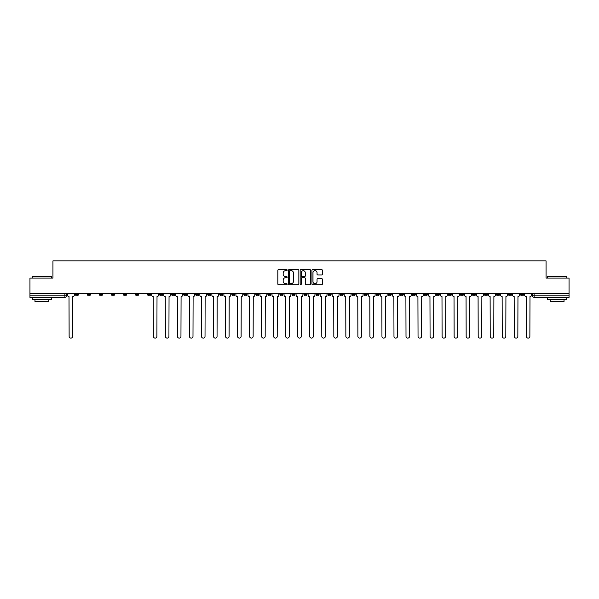 <?xml version="1.0" encoding="UTF-8"?>
<svg xmlns="http://www.w3.org/2000/svg" width="599" height="599" viewBox="0 0 599 599"><rect width="100%" height="100%" fill="white"/><g stroke="black" fill="none" stroke-linecap="round" stroke-linejoin="round"><path stroke-width="0.9" d="M287.161 270.134A0.532 0.532 0 0 0 286.629 269.602L278.587 269.602A0.756 0.756 0 0 0 277.831 270.359L277.831 283.986A0.756 0.756 0 0 0 278.587 284.742L286.629 284.742A0.532 0.532 0 0 0 287.161 284.211A0.532 0.532 0 0 0 286.629 283.686L285.588 283.686A2.426 2.426 0 0 1 283.17 281.26L283.17 280.122A2.426 2.426 0 0 1 285.588 277.704L286.629 277.704A0.532 0.532 0 0 0 287.161 277.172A0.532 0.532 0 0 0 286.629 276.641L285.588 276.641A2.426 2.426 0 0 1 283.17 274.222L283.17 273.084A2.426 2.426 0 0 1 285.588 270.666L286.629 270.666A0.532 0.532 0 0 0 287.161 270.134M508.506 294.296L508.506 293.443L508.506 294.296A1.542 1.542 0 0 0 510.049 295.839A1.542 1.542 0 0 1 508.506 294.296L511.591 294.296A1.542 1.542 0 0 1 510.049 295.839M400.222 294.296L400.222 293.443L400.222 294.296A1.542 1.542 0 0 0 401.764 295.839A1.542 1.542 0 0 1 400.222 294.296L403.307 294.296A1.542 1.542 0 0 1 401.764 295.839M376.165 293.443L376.165 294.296L379.249 294.296A1.542 1.542 0 0 1 377.707 295.839A1.542 1.542 0 0 1 376.165 294.296L376.165 293.443M364.132 294.296L364.132 293.443L364.132 294.296A1.542 1.542 0 0 0 365.675 295.839A1.542 1.542 0 0 1 364.132 294.296L367.217 294.296A1.542 1.542 0 0 1 365.675 295.839A1.542 1.542 0 0 0 367.217 294.296A1.542 1.542 0 0 1 365.675 295.839M352.1 294.296L352.1 293.443L352.1 294.296A1.542 1.542 0 0 0 353.642 295.839A1.542 1.542 0 0 1 352.1 294.296L355.185 294.296A1.542 1.542 0 0 1 353.642 295.839A1.542 1.542 0 0 0 355.185 294.296A1.542 1.542 0 0 1 353.642 295.839M316.002 294.296L316.002 293.443L316.002 294.296A1.542 1.542 0 0 0 317.545 295.839A1.542 1.542 0 0 1 316.002 294.296L319.087 294.296A1.542 1.542 0 0 1 317.545 295.839M303.97 293.443L303.97 294.296L307.055 294.296A1.542 1.542 0 0 1 305.512 295.839A1.542 1.542 0 0 1 303.97 294.296L303.97 293.443M291.945 293.443L291.945 294.296L295.03 294.296A1.542 1.542 0 0 1 293.488 295.839A1.542 1.542 0 0 1 291.945 294.296L291.945 293.443M279.913 293.443L279.913 294.296L282.998 294.296A1.542 1.542 0 0 1 281.455 295.839A1.542 1.542 0 0 1 279.913 294.296L279.913 293.443M267.88 294.296L267.88 293.443L267.88 294.296A1.542 1.542 0 0 0 269.423 295.839A1.542 1.542 0 0 1 267.88 294.296L270.965 294.296A1.542 1.542 0 0 1 269.423 295.839M243.815 293.443L243.815 294.296L246.9 294.296A1.542 1.542 0 0 1 245.358 295.839A1.542 1.542 0 0 1 243.815 294.296L243.815 293.443M231.783 294.296L231.783 293.443L231.783 294.296A1.542 1.542 0 0 0 233.325 295.839A1.542 1.542 0 0 1 231.783 294.296L234.868 294.296A1.542 1.542 0 0 1 233.325 295.839M99.441 293.443L99.441 294.296L102.526 294.296A1.542 1.542 0 0 1 100.984 295.839A1.542 1.542 0 0 1 99.441 294.296L99.441 293.443M321.626 274.941A0.756 0.756 0 0 0 322.382 274.185L322.382 270.359A0.756 0.756 0 0 0 321.626 269.602L312.693 269.602A0.756 0.756 0 0 0 311.937 270.359L311.937 283.986A0.756 0.756 0 0 0 312.693 284.742L321.626 284.742A0.756 0.756 0 0 0 322.382 283.986L322.382 279.366A0.756 0.756 0 0 0 321.626 278.61L317.799 278.61A0.756 0.756 0 0 0 317.043 279.366L317.043 281.657A2.022 2.022 0 0 1 315.022 283.686A2.022 2.022 0 0 1 312.992 281.657L312.992 272.687A2.022 2.022 0 0 1 315.022 270.666A2.022 2.022 0 0 1 317.043 272.687L317.043 274.185A0.756 0.756 0 0 0 317.799 274.941L321.626 274.941M29.95 293.443L29.95 278.101L52.937 278.101L52.937 260.902L546.063 260.902L546.063 278.101L569.05 278.101L569.05 293.443L29.95 293.443L29.95 295.839L66.429 295.839L66.429 293.443L66.429 295.839A1.542 1.542 0 0 1 64.887 297.381L29.95 297.381L29.95 295.839M298.841 270.359A0.756 0.756 0 0 0 298.077 269.602L289.145 269.602A0.756 0.756 0 0 0 288.389 270.359L288.389 283.986A0.756 0.756 0 0 0 289.145 284.742L298.077 284.742A0.756 0.756 0 0 0 298.841 283.986L298.841 270.359M300.923 269.602L309.855 269.602A0.756 0.756 0 0 1 310.611 270.359L310.611 283.986A0.756 0.756 0 0 1 309.855 284.742L306.029 284.742A0.756 0.756 0 0 1 305.273 283.986L305.273 278.46A0.756 0.756 0 0 0 304.517 277.704L301.978 277.704A0.756 0.756 0 0 0 301.222 278.46L301.222 284.211A0.532 0.532 0 0 1 300.691 284.742A0.532 0.532 0 0 1 300.159 284.211L300.159 270.359A0.756 0.756 0 0 1 300.923 269.602M532.571 293.443L532.571 295.839L569.05 295.839L569.05 297.381L534.113 297.381A1.542 1.542 0 0 1 532.571 295.839A1.542 1.542 0 0 0 534.113 297.381L534.113 293.443M569.05 293.443L569.05 295.839M523.623 293.443L523.623 294.296A1.542 1.542 0 0 1 522.081 295.839A1.542 1.542 0 0 1 520.538 294.296A1.542 1.542 0 0 0 522.081 295.839M520.538 293.443L520.538 294.296L523.623 294.296M511.591 293.443L511.591 294.296M499.559 293.443L499.559 294.296A1.542 1.542 0 0 1 498.016 295.839A1.542 1.542 0 0 1 496.474 294.296A1.542 1.542 0 0 0 498.016 295.839M496.474 293.443L496.474 294.296L499.559 294.296M487.526 293.443L487.526 294.296A1.542 1.542 0 0 1 485.984 295.839A1.542 1.542 0 0 1 484.441 294.296L487.526 294.296M484.441 293.443L484.441 294.296M475.501 293.443L475.501 294.296A1.542 1.542 0 0 1 473.959 295.839A1.542 1.542 0 0 1 472.416 294.296A1.542 1.542 0 0 0 473.959 295.839M472.416 293.443L472.416 294.296L475.501 294.296M463.469 293.443L463.469 294.296A1.542 1.542 0 0 1 461.926 295.839A1.542 1.542 0 0 1 460.384 294.296L463.469 294.296M460.384 293.443L460.384 294.296M451.436 293.443L451.436 294.296A1.542 1.542 0 0 1 449.894 295.839A1.542 1.542 0 0 1 448.351 294.296L451.436 294.296A1.542 1.542 0 0 1 449.894 295.839A1.542 1.542 0 0 0 451.436 294.296M448.351 293.443L448.351 294.296M439.404 293.443L439.404 294.296A1.542 1.542 0 0 1 437.862 295.839A1.542 1.542 0 0 1 436.319 294.296A1.542 1.542 0 0 0 437.862 295.839M436.319 293.443L436.319 294.296L439.404 294.296M427.372 293.443L427.372 294.296A1.542 1.542 0 0 1 425.829 295.839A1.542 1.542 0 0 1 424.287 294.296L427.372 294.296M424.287 293.443L424.287 294.296M415.339 293.443L415.339 294.296A1.542 1.542 0 0 1 413.797 295.839A1.542 1.542 0 0 1 412.254 294.296L415.339 294.296M412.254 293.443L412.254 294.296M403.307 293.443L403.307 294.296M391.282 293.443L391.282 294.296A1.542 1.542 0 0 1 389.739 295.839A1.542 1.542 0 0 1 388.189 294.296L391.282 294.296A1.542 1.542 0 0 1 389.739 295.839A1.542 1.542 0 0 0 391.282 294.296L391.282 293.443M388.189 293.443L388.189 294.296M379.249 293.443L379.249 294.296A1.542 1.542 0 0 1 377.707 295.839A1.542 1.542 0 0 0 379.249 294.296L379.249 293.443M367.217 293.443L367.217 294.296L367.217 293.443M355.185 293.443L355.185 294.296M343.152 293.443L343.152 294.296A1.542 1.542 0 0 1 341.61 295.839A1.542 1.542 0 0 1 340.067 294.296L343.152 294.296A1.542 1.542 0 0 1 341.61 295.839A1.542 1.542 0 0 0 343.152 294.296M340.067 293.443L340.067 294.296M331.12 293.443L331.12 294.296A1.542 1.542 0 0 1 329.577 295.839A1.542 1.542 0 0 1 328.035 294.296A1.542 1.542 0 0 0 329.577 295.839A1.542 1.542 0 0 0 331.12 294.296A1.542 1.542 0 0 1 329.577 295.839M328.035 293.443L328.035 294.296L331.12 294.296M319.087 293.443L319.087 294.296L319.087 293.443M307.055 293.443L307.055 294.296L307.055 293.443M295.03 293.443L295.03 294.296A1.542 1.542 0 0 1 293.488 295.839A1.542 1.542 0 0 0 295.03 294.296L295.03 293.443M282.998 293.443L282.998 294.296L282.998 293.443M270.965 293.443L270.965 294.296L270.965 293.443M258.933 293.443L258.933 294.296A1.542 1.542 0 0 1 257.39 295.839A1.542 1.542 0 0 1 255.848 294.296A1.542 1.542 0 0 0 257.39 295.839A1.542 1.542 0 0 0 258.933 294.296A1.542 1.542 0 0 1 257.39 295.839M255.848 293.443L255.848 294.296L258.933 294.296M246.9 293.443L246.9 294.296A1.542 1.542 0 0 1 245.358 295.839A1.542 1.542 0 0 0 246.9 294.296L246.9 293.443M234.868 293.443L234.868 294.296M222.835 293.443L222.835 294.296A1.542 1.542 0 0 1 221.293 295.839A1.542 1.542 0 0 1 219.751 294.296L222.835 294.296M219.751 293.443L219.751 294.296M210.811 293.443L210.811 294.296A1.542 1.542 0 0 1 209.261 295.839A1.542 1.542 0 0 1 207.718 294.296L210.811 294.296M207.718 293.443L207.718 294.296M198.778 293.443L198.778 294.296A1.542 1.542 0 0 1 197.236 295.839A1.542 1.542 0 0 1 195.693 294.296L198.778 294.296M195.693 293.443L195.693 294.296M186.746 293.443L186.746 294.296A1.542 1.542 0 0 1 185.203 295.839A1.542 1.542 0 0 1 183.661 294.296L186.746 294.296L186.746 293.443M183.661 293.443L183.661 294.296M174.713 293.443L174.713 294.296A1.542 1.542 0 0 1 173.171 295.839A1.542 1.542 0 0 1 171.628 294.296L174.713 294.296M171.628 293.443L171.628 294.296M162.681 293.443L162.681 294.296A1.542 1.542 0 0 1 161.138 295.839A1.542 1.542 0 0 1 159.596 294.296L162.681 294.296M159.596 293.443L159.596 294.296M150.648 293.443L150.648 294.296A1.542 1.542 0 0 1 149.106 295.839A1.542 1.542 0 0 1 147.564 294.296L150.648 294.296M147.564 293.443L147.564 294.296M138.616 293.443L138.616 294.296A1.542 1.542 0 0 1 137.074 295.839A1.542 1.542 0 0 1 135.531 294.296L138.616 294.296M135.531 293.443L135.531 294.296M126.584 293.443L126.584 294.296A1.542 1.542 0 0 1 125.041 295.839A1.542 1.542 0 0 1 123.499 294.296A1.542 1.542 0 0 0 125.041 295.839M123.499 293.443L123.499 294.296L126.584 294.296M114.559 293.443L114.559 294.296A1.542 1.542 0 0 1 113.016 295.839A1.542 1.542 0 0 1 111.474 294.296L114.559 294.296M111.474 293.443L111.474 294.296M102.526 293.443L102.526 294.296A1.542 1.542 0 0 1 100.984 295.839A1.542 1.542 0 0 0 102.526 294.296M90.494 293.443L90.494 294.296A1.542 1.542 0 0 1 88.951 295.839A1.542 1.542 0 0 1 87.409 294.296L90.494 294.296A1.542 1.542 0 0 1 88.951 295.839A1.542 1.542 0 0 0 90.494 294.296M87.409 293.443L87.409 294.296M78.462 293.443L78.462 294.296A1.542 1.542 0 0 1 76.919 295.839A1.542 1.542 0 0 1 75.377 294.296L78.462 294.296L78.462 293.443M75.377 293.443L75.377 294.296M64.887 297.381A1.542 1.542 0 0 0 66.429 295.839A1.542 1.542 0 0 1 64.887 297.381L64.887 293.443M289.983 270.666A0.532 0.532 0 0 0 289.452 271.19L289.452 283.155A0.532 0.532 0 0 0 289.983 283.686L291.077 283.686A2.426 2.426 0 0 0 293.503 281.26L293.503 273.084A2.426 2.426 0 0 0 291.077 270.666L289.983 270.666M305.273 272.725A2.022 2.022 0 0 0 303.244 270.703A2.022 2.022 0 0 0 301.222 272.725L301.222 275.884A0.756 0.756 0 0 0 301.978 276.641L304.517 276.641A0.756 0.756 0 0 0 305.273 275.884L305.273 272.725M67.47 295.067L67.47 293.443L67.47 295.067A1.542 1.542 0 0 0 69.012 296.61L69.132 336.324A1.775 1.775 0 0 0 70.907 338.098A1.775 1.775 0 0 0 72.674 336.324L72.793 296.61A1.542 1.542 0 0 0 74.336 295.067L74.336 293.443L74.336 295.067M69.012 296.61L69.132 336.324M72.674 336.324L72.793 296.61M32.264 276.401L51.544 276.401L32.264 276.401L32.264 278.101M51.544 299.695L32.264 299.695L32.264 297.763L51.544 297.763L51.544 299.695M48.848 299.695L48.848 301.469L34.967 301.469L34.967 299.695M547.456 276.401L566.736 276.401L547.456 276.401L547.456 278.101M566.736 299.695L547.456 299.695L547.456 297.763L566.736 297.763L566.736 299.695M564.033 299.695L564.033 301.469L550.152 301.469L550.152 299.695M163.722 295.067L163.722 293.443L163.722 295.067A1.542 1.542 0 0 0 165.264 296.61L165.384 336.324A1.775 1.775 0 0 0 167.151 338.098A1.775 1.775 0 0 0 168.925 336.324L169.045 296.61A1.542 1.542 0 0 0 170.588 295.067L170.588 293.443L170.588 295.067M175.754 295.067L175.754 293.443L175.754 295.067A1.542 1.542 0 0 0 177.297 296.61L177.409 336.324A1.775 1.775 0 0 0 179.183 338.098A1.775 1.775 0 0 0 180.958 336.324L181.078 296.61A1.542 1.542 0 0 0 182.62 295.067L182.62 293.443L182.62 295.067M187.787 295.067L187.787 293.443L187.787 295.067A1.542 1.542 0 0 0 189.329 296.61L189.441 336.324A1.775 1.775 0 0 0 191.216 338.098A1.775 1.775 0 0 0 192.99 336.324L193.11 296.61A1.542 1.542 0 0 0 194.653 295.067L194.653 293.443L194.653 295.067M199.819 295.067L199.819 293.443L199.819 295.067A1.542 1.542 0 0 0 201.361 296.61L201.474 336.324A1.775 1.775 0 0 0 203.248 338.098A1.775 1.775 0 0 0 205.023 336.324L205.135 296.61A1.542 1.542 0 0 0 206.677 295.067L206.677 293.443L206.677 295.067M211.851 295.067L211.851 293.443L211.851 295.067A1.542 1.542 0 0 0 213.394 296.61L213.506 336.324A1.775 1.775 0 0 0 215.281 338.098A1.775 1.775 0 0 0 217.055 336.324L217.167 296.61A1.542 1.542 0 0 0 218.71 295.067L218.71 293.443L218.71 295.067M223.876 295.067L223.876 293.443L223.876 295.067A1.542 1.542 0 0 0 225.419 296.61L225.538 336.324A1.775 1.775 0 0 0 227.313 338.098A1.775 1.775 0 0 0 229.088 336.324L229.2 296.61A1.542 1.542 0 0 0 230.742 295.067L230.742 293.443L230.742 295.067M235.909 295.067L235.909 293.443L235.909 295.067A1.542 1.542 0 0 0 237.451 296.61L237.571 336.324A1.775 1.775 0 0 0 239.345 338.098A1.775 1.775 0 0 0 241.12 336.324L241.232 296.61A1.542 1.542 0 0 0 242.775 295.067L242.775 293.443L242.775 295.067M247.941 295.067L247.941 293.443L247.941 295.067A1.542 1.542 0 0 0 249.483 296.61L249.603 336.324A1.775 1.775 0 0 0 251.378 338.098A1.775 1.775 0 0 0 253.145 336.324L253.265 296.61A1.542 1.542 0 0 0 254.807 295.067L254.807 293.443L254.807 295.067M259.973 295.067L259.973 293.443L259.973 295.067A1.542 1.542 0 0 0 261.516 296.61L261.628 336.324A1.775 1.775 0 0 0 263.403 338.098A1.775 1.775 0 0 0 265.177 336.324L265.297 296.61A1.542 1.542 0 0 0 266.84 295.067L266.84 293.443L266.84 295.067M272.006 295.067L272.006 293.443L272.006 295.067A1.542 1.542 0 0 0 273.548 296.61L273.661 336.324A1.775 1.775 0 0 0 275.435 338.098A1.775 1.775 0 0 0 277.21 336.324L277.33 296.61A1.542 1.542 0 0 0 278.872 295.067L278.872 293.443L278.872 295.067M284.038 295.067L284.038 293.443L284.038 295.067A1.542 1.542 0 0 0 285.581 296.61L285.693 336.324A1.775 1.775 0 0 0 287.468 338.098A1.775 1.775 0 0 0 289.242 336.324L289.354 296.61A1.542 1.542 0 0 0 290.904 295.067L290.904 293.443L290.904 295.067M296.071 295.067L296.071 293.443L296.071 295.067A1.542 1.542 0 0 0 297.613 296.61L297.725 336.324A1.775 1.775 0 0 0 299.5 338.098A1.775 1.775 0 0 0 301.275 336.324L301.387 296.61A1.542 1.542 0 0 0 302.929 295.067L302.929 293.443L302.929 295.067M308.096 295.067L308.096 293.443L308.096 295.067A1.542 1.542 0 0 0 309.646 296.61L309.758 336.324A1.775 1.775 0 0 0 311.532 338.098A1.775 1.775 0 0 0 313.307 336.324L313.419 296.61A1.542 1.542 0 0 0 314.962 295.067L314.962 293.443L314.962 295.067M320.128 295.067L320.128 293.443L320.128 295.067A1.542 1.542 0 0 0 321.67 296.61L321.79 336.324A1.775 1.775 0 0 0 323.565 338.098A1.775 1.775 0 0 0 325.339 336.324L325.452 296.61A1.542 1.542 0 0 0 326.994 295.067L326.994 293.443L326.994 295.067M332.16 295.067L332.16 293.443L332.16 295.067A1.542 1.542 0 0 0 333.703 296.61L333.823 336.324A1.775 1.775 0 0 0 335.597 338.098A1.775 1.775 0 0 0 337.372 336.324L337.484 296.61A1.542 1.542 0 0 0 339.027 295.067L339.027 293.443L339.027 295.067M344.193 295.067L344.193 293.443L344.193 295.067A1.542 1.542 0 0 0 345.735 296.61L345.855 336.324A1.775 1.775 0 0 0 347.622 338.098A1.775 1.775 0 0 0 349.397 336.324L349.517 296.61A1.542 1.542 0 0 0 351.059 295.067L351.059 293.443L351.059 295.067M356.225 295.067L356.225 293.443L356.225 295.067A1.542 1.542 0 0 0 357.768 296.61L357.88 336.324A1.775 1.775 0 0 0 359.655 338.098A1.775 1.775 0 0 0 361.429 336.324L361.549 296.61A1.542 1.542 0 0 0 363.091 295.067L363.091 293.443L363.091 295.067M368.258 295.067L368.258 293.443L368.258 295.067A1.542 1.542 0 0 0 369.8 296.61L369.912 336.324A1.775 1.775 0 0 0 371.687 338.098A1.775 1.775 0 0 0 373.462 336.324L373.581 296.61A1.542 1.542 0 0 0 375.124 295.067L375.124 293.443L375.124 295.067M380.29 295.067L380.29 293.443L380.29 295.067A1.542 1.542 0 0 0 381.833 296.61L381.945 336.324A1.775 1.775 0 0 0 383.719 338.098A1.775 1.775 0 0 0 385.494 336.324L385.606 296.61A1.542 1.542 0 0 0 387.149 295.067L387.149 293.443L387.149 295.067M392.323 295.067L392.323 293.443L392.323 295.067A1.542 1.542 0 0 0 393.865 296.61L393.977 336.324A1.775 1.775 0 0 0 395.752 338.098A1.775 1.775 0 0 0 397.526 336.324L397.639 296.61A1.542 1.542 0 0 0 399.181 295.067L399.181 293.443L399.181 295.067M404.347 295.067L404.347 293.443L404.347 295.067A1.542 1.542 0 0 0 405.89 296.61L406.01 336.324A1.775 1.775 0 0 0 407.784 338.098A1.775 1.775 0 0 0 409.559 336.324L409.671 296.61A1.542 1.542 0 0 0 411.214 295.067L411.214 293.443L411.214 295.067M416.38 295.067L416.38 293.443L416.38 295.067A1.542 1.542 0 0 0 417.922 296.61L418.042 336.324A1.775 1.775 0 0 0 419.817 338.098A1.775 1.775 0 0 0 421.591 336.324L421.703 296.61A1.542 1.542 0 0 0 423.246 295.067L423.246 293.443L423.246 295.067M428.412 295.067L428.412 293.443L428.412 295.067A1.542 1.542 0 0 0 429.955 296.61L430.075 336.324A1.775 1.775 0 0 0 431.849 338.098A1.775 1.775 0 0 0 433.616 336.324L433.736 296.61A1.542 1.542 0 0 0 435.278 295.067L435.278 293.443L435.278 295.067M440.445 295.067L440.445 293.443L440.445 295.067A1.542 1.542 0 0 0 441.987 296.61L442.099 336.324A1.775 1.775 0 0 0 443.874 338.098A1.775 1.775 0 0 0 445.649 336.324L445.768 296.61A1.542 1.542 0 0 0 447.311 295.067L447.311 293.443L447.311 295.067M452.477 295.067L452.477 293.443L452.477 295.067A1.542 1.542 0 0 0 454.02 296.61L454.132 336.324A1.775 1.775 0 0 0 455.906 338.098A1.775 1.775 0 0 0 457.681 336.324L457.801 296.61A1.542 1.542 0 0 0 459.343 295.067L459.343 293.443L459.343 295.067M464.51 295.067L464.51 293.443L464.51 295.067A1.542 1.542 0 0 0 466.052 296.61L466.164 336.324A1.775 1.775 0 0 0 467.939 338.098A1.775 1.775 0 0 0 469.713 336.324L469.826 296.61A1.542 1.542 0 0 0 471.376 295.067L471.376 293.443L471.376 295.067M476.542 295.067L476.542 293.443L476.542 295.067A1.542 1.542 0 0 0 478.084 296.61L478.197 336.324A1.775 1.775 0 0 0 479.971 338.098A1.775 1.775 0 0 0 481.746 336.324L481.858 296.61A1.542 1.542 0 0 0 483.4 295.067L483.4 293.443L483.4 295.067M488.574 295.067L488.574 293.443L488.574 295.067A1.542 1.542 0 0 0 490.117 296.61L490.229 336.324A1.775 1.775 0 0 0 492.004 338.098A1.775 1.775 0 0 0 493.778 336.324L493.89 296.61A1.542 1.542 0 0 0 495.433 295.067L495.433 293.443L495.433 295.067M151.689 293.443L151.689 295.067A1.542 1.542 0 0 0 153.232 296.61L153.351 336.324A1.775 1.775 0 0 0 155.126 338.098A1.775 1.775 0 0 0 156.901 336.324L157.013 296.61A1.542 1.542 0 0 0 158.555 295.067L158.555 293.443M165.264 296.61L165.384 336.324M168.925 336.324L169.045 296.61M177.297 296.61L177.409 336.324M180.958 336.324L181.078 296.61M189.329 296.61L189.441 336.324M192.99 336.324L193.11 296.61M201.361 296.61L201.474 336.324M205.023 336.324L205.135 296.61M213.394 296.61L213.506 336.324M217.055 336.324L217.167 296.61M225.419 296.61L225.538 336.324M229.088 336.324L229.2 296.61M237.451 296.61L237.571 336.324M241.12 336.324L241.232 296.61M249.483 296.61L249.603 336.324M253.145 336.324L253.265 296.61M261.516 296.61L261.628 336.324M265.177 336.324L265.297 296.61M273.548 296.61L273.661 336.324M277.21 336.324L277.33 296.61M285.581 296.61L285.693 336.324M289.242 336.324L289.354 296.61M297.613 296.61L297.725 336.324M301.275 336.324L301.387 296.61M309.646 296.61L309.758 336.324M313.307 336.324L313.419 296.61M321.67 296.61L321.79 336.324M325.339 336.324L325.452 296.61M333.703 296.61L333.823 336.324M337.372 336.324L337.484 296.61M345.735 296.61L345.855 336.324M349.397 336.324L349.517 296.61M357.768 296.61L357.88 336.324M361.429 336.324L361.549 296.61M369.8 296.61L369.912 336.324M373.462 336.324L373.581 296.61M381.833 296.61L381.945 336.324M385.494 336.324L385.606 296.61M393.865 296.61L393.977 336.324M397.526 336.324L397.639 296.61M405.89 296.61L406.01 336.324M409.559 336.324L409.671 296.61M417.922 296.61L418.042 336.324M421.591 336.324L421.703 296.61M429.955 296.61L430.075 336.324M433.616 336.324L433.736 296.61M441.987 296.61L442.099 336.324M445.649 336.324L445.768 296.61M454.02 296.61L454.132 336.324M457.681 336.324L457.801 296.61M466.052 296.61L466.164 336.324M469.713 336.324L469.826 296.61M478.084 296.61L478.197 336.324M481.746 336.324L481.858 296.61M490.117 296.61L490.229 336.324M493.778 336.324L493.89 296.61M500.599 295.067L500.599 293.443L500.599 295.067A1.542 1.542 0 0 0 502.142 296.61L502.261 336.324A1.775 1.775 0 0 0 504.036 338.098A1.775 1.775 0 0 0 505.811 336.324L505.923 296.61A1.542 1.542 0 0 0 507.465 295.067L507.465 293.443L507.465 295.067M502.142 296.61L502.261 336.324M505.811 336.324L505.923 296.61M512.632 295.067L512.632 293.443L512.632 295.067A1.542 1.542 0 0 0 514.174 296.61L514.294 336.324A1.775 1.775 0 0 0 516.068 338.098A1.775 1.775 0 0 0 517.843 336.324L517.955 296.61A1.542 1.542 0 0 0 519.498 295.067L519.498 293.443L519.498 295.067M514.174 296.61L514.294 336.324M517.843 336.324L517.955 296.61M524.664 295.067L524.664 293.443L524.664 295.067A1.542 1.542 0 0 0 526.207 296.61L526.326 336.324A1.775 1.775 0 0 0 528.093 338.098A1.775 1.775 0 0 0 529.868 336.324L529.988 296.61A1.542 1.542 0 0 0 531.53 295.067L531.53 293.443L531.53 295.067M526.207 296.61L526.326 336.324M529.868 336.324L529.988 296.61M534.113 297.381A1.542 1.542 0 0 1 532.571 295.839M51.544 278.101L51.544 276.401M47.149 297.763L47.149 297.381M36.659 297.763L36.659 297.381M566.736 278.101L566.736 276.401M562.341 297.763L562.341 297.381M551.851 297.763L551.851 297.381"/></g></svg>

